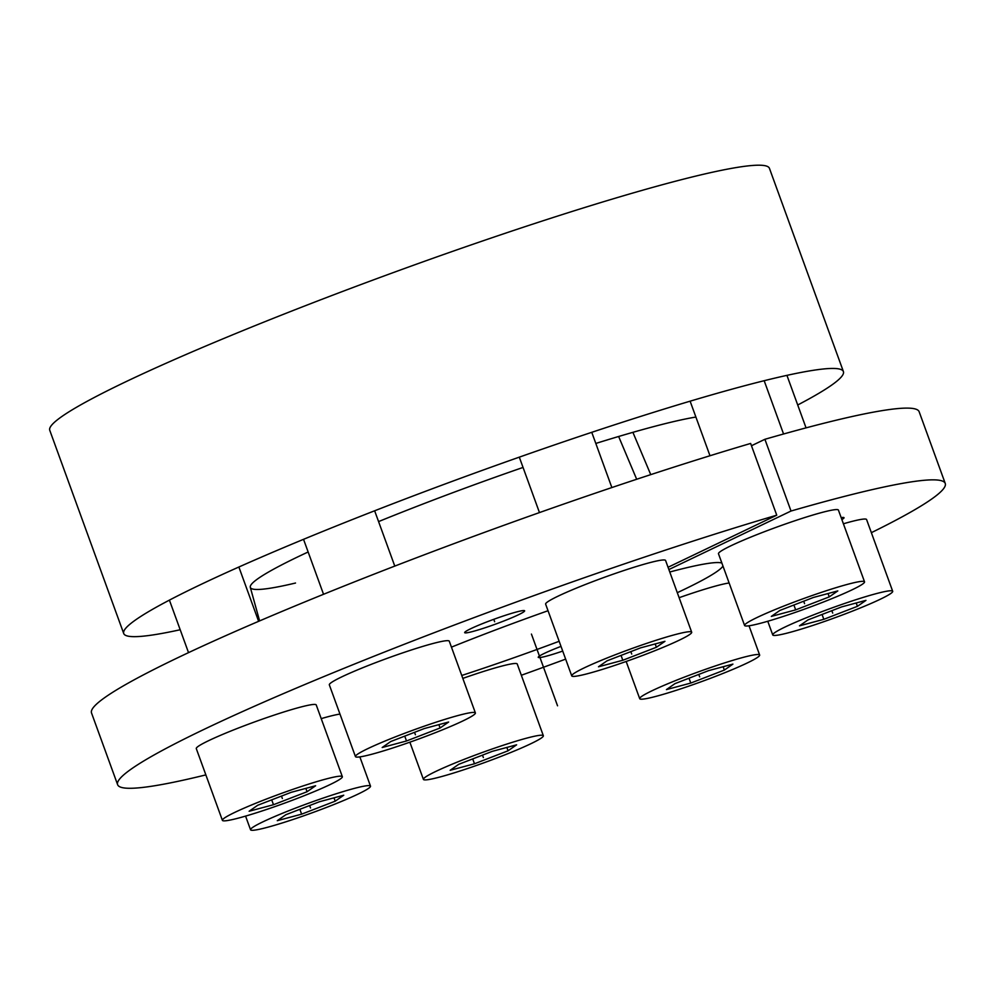 <?xml version="1.0" encoding="UTF-8"?>
<svg xmlns="http://www.w3.org/2000/svg" width="995" height="995" viewBox="0 0 995 995"><rect width="100%" height="100%" fill="white"/><g stroke="black" fill="none" stroke-linecap="round" stroke-linejoin="round"><path stroke-width="1.49" d="M618.641 436.494L636.688 479.267M650.755 474.64L632.907 432.34M764.906 439.292A440.375 35.298 -20 0 1 919.144 411.719L945.25 483.458A440.375 35.298 160 0 0 791.013 511.032L764.906 439.292L751.474 445.735M776.747 515.186A440.375 35.298 160 0 0 339.208 670.269A440.375 35.298 160 0 0 117.621 784.682L91.515 712.955A440.375 35.298 -20 0 1 313.102 598.542A440.375 35.298 -20 0 1 750.64 443.447L776.747 515.186L668.043 567.274M669.772 572.013A204.236 16.368 -20 0 1 721.86 563.046M722.967 566.068A204.236 16.368 -20 0 1 677.296 592.684M559.153 641.29A204.236 16.368 -20 0 1 461.755 675.468M451.444 647.148A204.236 16.368 -20 0 1 548.021 610.731M668.876 569.55L791.013 511.032M117.621 784.682A440.375 35.298 160 0 0 205.865 774.894M521.343 675.257A440.375 35.298 160 0 0 565.645 659.125M871.359 532.673A440.375 35.298 160 0 0 945.25 483.458M486.841 627.173A31.915 2.562 -20 0 1 464.665 632.646A31.915 2.562 -20 0 1 502.463 616.278A31.915 2.562 -20 0 1 524.639 610.818A31.915 2.562 -20 0 1 486.841 627.173M841.185 517.661A31.915 2.562 -20 0 1 844.034 517.711A31.915 2.562 -20 0 1 841.882 519.577M562.71 651.078A31.915 2.562 -20 0 1 560.409 651.862A31.915 2.562 -20 0 1 538.233 657.322A31.915 2.562 -20 0 1 561.006 646.377M123.728 633.529L49.75 430.275A382.938 30.696 -20 0 1 399.094 270.466A382.938 30.696 -20 0 1 769.433 168.329L843.412 371.583A382.938 30.696 160 0 0 473.073 473.707A382.938 30.696 160 0 0 123.728 633.529A382.938 30.696 160 0 0 180.194 629.748M797.716 404.99A382.938 30.696 160 0 0 843.412 371.583M295.515 583.033A248.203 19.888 -20 0 1 250.305 587.324A248.203 19.888 -20 0 1 308.139 551.989M378.573 521.591A248.203 19.888 -20 0 1 523.034 467.439M595.806 443.447A248.203 19.888 -20 0 1 695.903 417.054M543.345 735.728A63.817 5.112 160 0 0 498.992 746.66A63.817 5.112 -20 0 0 423.41 779.383A63.817 5.112 -20 0 0 467.762 768.451A63.817 5.112 160 0 0 543.345 735.728L517.238 664.001A63.817 5.112 160 0 0 472.886 674.933A63.817 5.112 -20 0 0 462.812 678.403M474.478 763.774L508.072 750.79L516.616 744.82L492.276 751.349L458.683 764.334L450.138 770.304L474.478 763.774L472.712 758.911M508.072 750.79L506.853 747.444M339.967 714.087A63.817 5.112 160 0 0 321.211 718.626M250.553 829.78A63.817 5.112 -20 0 0 294.906 818.848A63.817 5.112 160 0 0 370.501 786.125A63.817 5.112 160 0 0 326.136 797.057A63.817 5.112 -20 0 0 250.553 829.78L245.566 816.099M301.622 814.159L335.215 801.174L343.76 795.216L319.42 801.746L285.826 814.731L277.282 820.688L301.622 814.159L299.856 809.308M335.215 801.174L333.997 797.828M316.236 704.945A63.817 5.112 160 0 0 271.871 715.878A63.817 5.112 -20 0 0 196.289 748.601L222.395 820.34A63.817 5.112 -20 0 1 297.99 787.617A63.817 5.112 160 0 1 342.342 776.685L316.236 704.945M222.395 820.34A63.817 5.112 -20 0 0 266.759 809.408A63.817 5.112 160 0 0 342.342 776.685M273.476 804.719L307.069 791.734L315.614 785.764L291.274 792.294L257.68 805.278L249.136 811.248L273.476 804.719L271.71 799.856M307.069 791.734L305.851 788.388M449.28 641.19A63.817 5.112 160 0 0 404.915 652.123A63.817 5.112 -20 0 0 329.333 684.858L355.439 756.586A63.817 5.112 -20 0 1 431.022 723.862A63.817 5.112 160 0 1 475.386 712.93L449.28 641.19M355.439 756.586A63.817 5.112 -20 0 0 399.803 745.653A63.817 5.112 160 0 0 475.386 712.93M406.507 740.976L440.101 727.979L448.646 722.022L424.318 728.551L390.724 741.536L382.179 747.506L406.507 740.976L404.741 736.113M440.101 727.979L438.882 724.634M665.58 560.483A63.817 5.112 160 0 0 621.216 571.416A63.817 5.112 -20 0 0 545.633 604.139L571.739 675.879A63.817 5.112 -20 0 1 647.322 643.156A63.817 5.112 160 0 1 691.687 632.223L665.58 560.483M571.739 675.879A63.817 5.112 -20 0 0 616.104 664.946A63.817 5.112 160 0 0 691.687 632.223M622.808 660.257L656.401 647.272L664.946 641.315L640.618 647.844L607.025 660.829L598.48 666.787L622.808 660.257L621.042 655.407M656.401 647.272L655.183 643.927M838.424 510.099A63.817 5.112 160 0 0 794.072 521.032A63.817 5.112 -20 0 0 718.489 553.755L744.596 625.494A63.817 5.112 -20 0 1 820.178 592.771A63.817 5.112 160 0 1 864.543 581.839L838.424 510.099M744.596 625.494A63.817 5.112 -20 0 0 788.948 614.562A63.817 5.112 160 0 0 864.543 581.839M795.664 609.873L829.258 596.888L837.802 590.918L813.462 597.448L779.869 610.433L771.324 616.403L795.664 609.873L793.898 605.01M829.258 596.888L828.039 593.542M892.689 591.279A63.817 5.112 160 0 0 848.337 602.211A63.817 5.112 -20 0 0 772.742 634.934A63.817 5.112 -20 0 0 817.106 624.002A63.817 5.112 160 0 0 892.689 591.279L866.583 519.539A63.817 5.112 160 0 0 843.412 523.78M823.823 619.313L857.416 606.328L865.961 600.371L841.621 606.9L808.027 619.885L799.482 625.843L823.823 619.313L822.057 614.462M857.416 606.328L856.197 602.982M729.124 582.983A63.817 5.112 160 0 0 689.187 594.226A63.817 5.112 -20 0 0 679.112 597.697M639.71 698.677A63.817 5.112 -20 0 0 684.062 687.744A63.817 5.112 160 0 0 759.645 655.021A63.817 5.112 160 0 0 715.293 665.954A63.817 5.112 -20 0 0 639.71 698.677L626.166 661.476M690.779 683.067L724.372 670.07L732.917 664.113L708.577 670.642L674.983 683.627L666.439 689.597L690.779 683.067L689.013 678.204M724.372 670.07L723.154 666.737M531.429 634.076L557.548 705.803M494.652 621.726L493.781 619.325M483.371 757.556L482.488 755.13M310.527 807.952L309.644 805.527M282.369 798.512L281.485 796.075M415.412 734.758L414.529 732.332M631.713 654.051L630.83 651.625M804.569 603.666L803.686 601.229M832.715 613.107L831.832 610.681M699.672 676.849L698.788 674.423M250.305 587.324L259.608 620.905M423.41 779.383L409.865 742.183M370.501 786.125L359.854 756.884M258.625 621.315L238.875 567.026M188.528 652.633L169.411 600.122M394.779 566.093L374.642 510.796M323.537 594.289L303.537 539.327M611.863 487.562L591.764 432.327M539.464 512.574L519.303 457.153M783.562 433.994L764.172 380.712M709.982 455.747L690.12 401.184M806.049 427.875L786.933 375.364M772.742 634.934L767.767 621.253M759.645 655.021L749.011 625.793"/></g></svg>
